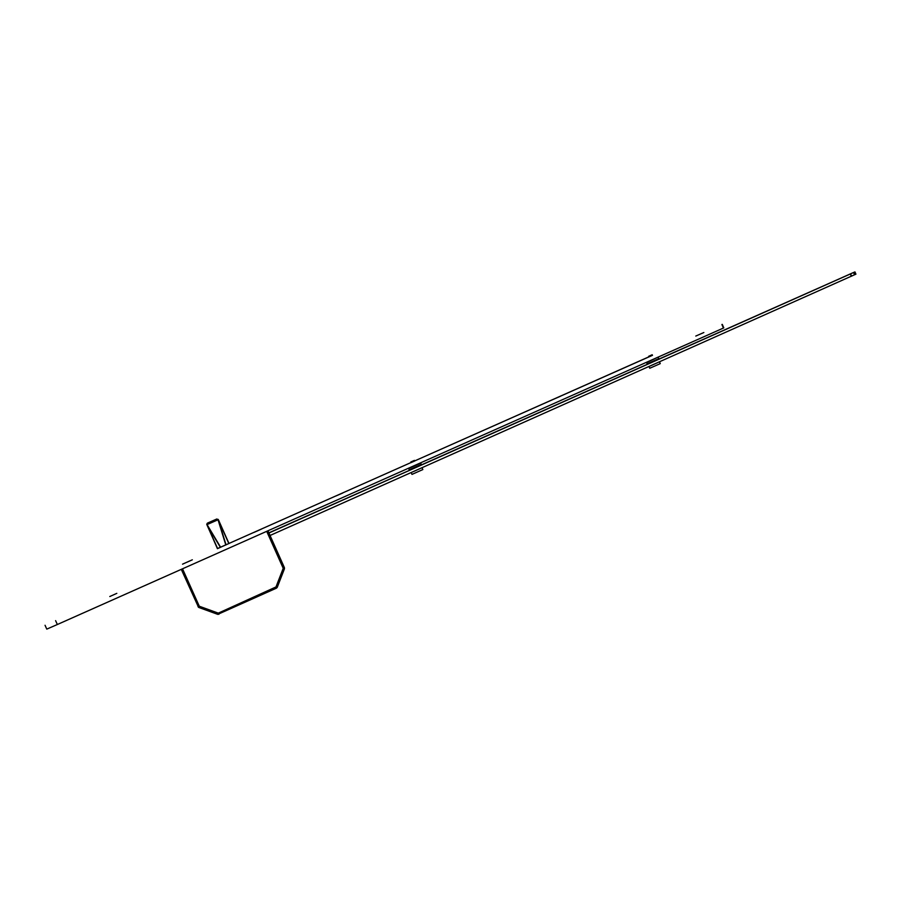 <?xml version="1.0" encoding="UTF-8"?>
<svg xmlns="http://www.w3.org/2000/svg" width="901" height="901" viewBox="0 0 901 901"><rect width="100%" height="100%" fill="white"/><g stroke="black" fill="none" stroke-linecap="round" stroke-linejoin="round"><path stroke-width="1.35" d="M414.674 460.929L651.299 355.85L652.493 355.309L652.178 354.757L648.686 356.3L652.178 354.746M410.811 461.988L414.426 460.377L410.811 461.988L411.025 462.618L413.154 461.684L414.764 460.963L414.426 460.388M258.891 530.261L253.767 532.502L258.891 530.261M187.171 562.134L192.33 559.803L187.171 562.134M109.787 596.53L116.815 593.354L109.787 596.53M342.819 492.971L336.129 495.899L342.819 492.971M560.388 396.282L552.899 399.56L560.388 396.282M703.85 332.525L695.775 336.062L703.85 332.525M229.012 543.483L217.423 548.675L206.723 524.089L216.533 519.089L218.2 519.472M217.456 548.574L652.414 355.276M411.047 462.54L229 543.438M45.05 625.271L46.784 629.123L57.349 624.517L723.447 328.043L721.904 324.529M261.301 529.135L254.082 532.367L261.301 529.135M256.988 531.061L258.801 530.261L256.988 531.061M258.79 530.284L261.267 529.18L258.801 530.261M190.145 560.76L182.531 564.172L190.145 560.76M185.629 562.776L189.841 560.918L185.64 562.776M794.671 298.704L763.327 312.647L794.671 298.704M730.52 327.277L699.131 341.254L730.52 327.277M655.827 360.513L419.235 465.862M588.984 390.324L556.255 404.909L588.984 390.324M418.233 466.358L412.692 468.824M374.444 485.898L339.531 501.452L374.444 485.909M829.753 283.105L853.134 272.665L829.753 283.105M855.815 274.208L270.041 535.487M855.319 274.433L854.328 272.158L853.686 272.44L854.689 274.726M854.328 272.158L657.55 359.702M268.87 532.851L412.714 468.88M851.321 276.269L850.319 273.983L268.937 532.998M850.319 273.983L851.817 276.044M854.542 274.794L853.54 272.507L850.814 273.769M268.881 532.896L292.487 522.411L268.915 532.953M421.082 464.984L409.189 469.826L421.285 464.454L420.733 463.114L408.919 468.329M658.361 359.285L647.053 363.88M657.91 357.213L646.58 362.562L647.143 363.846L658.777 358.688L658.226 357.415M419.37 468.903L413.841 471.414M420.868 468.238L411.543 472.394M422.04 467.777L422.839 469.579L411.982 474.399M656.908 362.968L651.569 365.378M657.685 362.63L649.035 366.482M659.498 361.898L660.264 363.632L649.779 368.25M206.723 524.089L217.625 548.585M217.49 548.653L206.881 524.697M229.034 543.517L218.031 519.314M228.843 543.607L218.256 519.809M182.52 568.801L199.29 606.227L198.806 607.465L217.794 614.369L276.494 588.139L277.226 587.373L275.988 586.945L283.218 568.317L284.457 568.756L277.226 587.373M198.029 606.733L199.29 606.227L218.29 613.142L217.794 614.369M55.603 620.654L57.349 624.517M225.802 544.97L218.031 519.764L207.05 524.596L220.644 547.267M218.436 519.821L228.989 543.54M220.396 547.369L207.331 525.587M218.583 520.643L226.038 544.868M267.946 530.779L284.434 567.709L283.218 568.317L266.707 531.331M218.875 614.324L218.29 613.142L275.988 586.945L276.494 588.139M198.569 607.353L181.281 569.353L198.806 607.465M284.434 567.709L284.457 568.756M722.264 324.371L723.807 327.874M855.927 274.163L854.936 271.888M409.234 469.826L408.637 468.486M411.183 472.597L411.994 474.41M649.013 366.516L649.79 368.272M648.686 356.3L648.945 356.886M207.32 523.166L216.803 518.999"/></g></svg>
